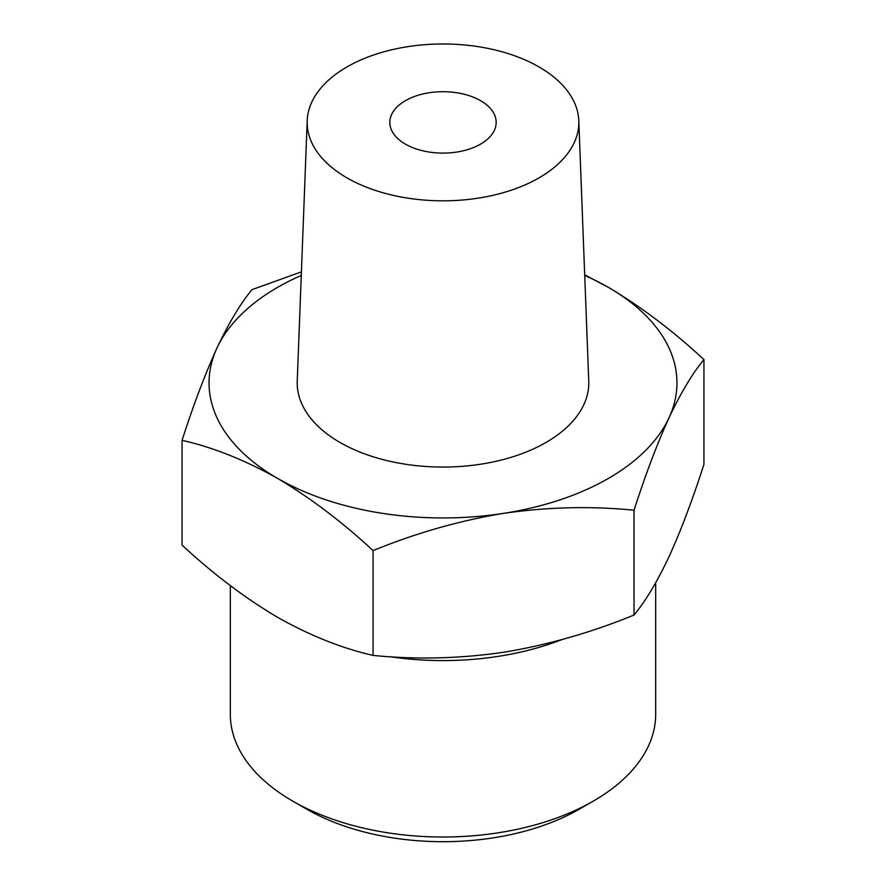 <?xml version="1.0" encoding="UTF-8"?>
<svg xmlns="http://www.w3.org/2000/svg" width="886" height="886" viewBox="0 0 886 886"><rect width="100%" height="100%" fill="white"/><g stroke="black" fill="none" stroke-linecap="round" stroke-linejoin="round"><path stroke-width="1.33" d="M182.062 440.32L182.062 545.123C213.105 573.918 244.935 597.984 277.573 617.332C310.211 635.661 342.051 648.364 373.084 655.407C415.689 659.716 459.181 658.675 503.547 652.284C547.902 644.93 591.383 632.515 634.022 615.039C645.44 601.339 657.091 581.914 668.985 556.773C680.869 530.681 692.52 499.881 703.938 464.386L703.938 359.583C692.52 373.283 680.869 392.708 668.985 417.849C657.102 443.941 645.451 474.741 634.022 510.236C591.416 505.928 547.925 506.969 503.547 513.359C459.203 520.713 415.711 533.128 373.084 550.605C342.04 521.81 310.2 497.744 277.573 478.396C244.924 460.067 213.094 447.364 182.062 440.32C193.48 404.824 205.131 374.025 217.015 347.932C228.898 322.825 240.549 303.4 251.978 289.667L301.417 271.858M584.694 274.826L608.427 287.385C641.076 306.733 672.906 330.799 703.938 359.583M584.716 275.424A233.948 135.071 180 0 1 608.427 287.385A233.948 135.071 180 0 1 668.985 417.849A233.948 135.071 180 0 1 503.547 513.359A233.948 135.071 180 0 1 277.573 478.396A233.948 135.071 180 0 1 217.015 347.932A233.948 135.071 180 0 1 301.284 275.424M539.042 66.948A135.835 78.422 180 0 1 578.802 120.673A135.835 78.422 180 0 1 443 200.823A135.835 78.422 180 0 1 307.198 120.673A135.835 78.422 180 0 1 392.409 49.627A135.835 78.422 180 0 1 539.042 66.948M578.802 120.673L588.758 381.035A145.791 84.17 180 0 1 443 467.066A145.791 84.17 180 0 1 297.242 381.035L307.198 120.673M480.6 100.694A53.171 30.7 180 0 1 496.171 122.401A53.171 30.7 180 0 1 443 153.101A53.171 30.7 180 0 1 389.829 122.401A53.171 30.7 180 0 1 422.655 94.038A53.171 30.7 180 0 1 480.6 100.694M655.684 582.767L655.684 714.227A212.684 122.789 180 0 1 593.387 801.055L579.555 809.04A193.115 111.492 180 0 1 306.445 809.04L292.613 801.055A212.684 122.789 180 0 1 230.316 714.227L230.316 585.602M593.387 801.055A212.684 122.789 180 0 1 292.613 801.055M561.968 639.581A212.684 122.789 180 0 1 389.951 656.703M634.022 510.236L634.022 615.039M373.084 550.605L373.084 655.407"/></g></svg>
